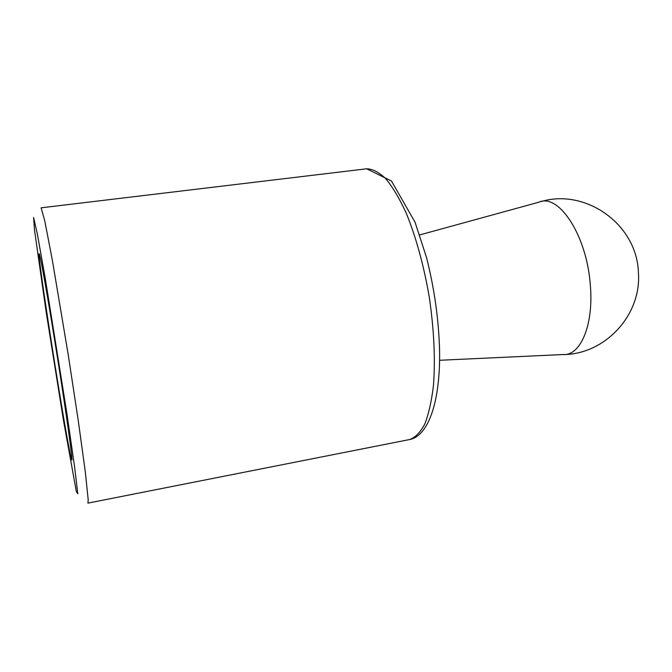 <?xml version="1.0" encoding="UTF-8"?>
<svg xmlns="http://www.w3.org/2000/svg" width="672" height="672" viewBox="0 0 672 672"><rect width="100%" height="100%" fill="white"/><g stroke="black" fill="none" stroke-linecap="round" stroke-linejoin="round"><path stroke-width="1.01" d="M70.988 457.313L71.854 460.043C72.929 460.992 66.436 414.212 57.296 356.614C48.174 299.015 39.883 252.512 39.152 253.747C36.918 253.294 65.066 432.911 70.988 457.313M439.597 360.276L563.069 354.539C580.549 356.076 594.065 324.61 590.243 284.172C586.58 234.78 558.457 192.998 538.919 202.188L419.731 234.914M409.609 439.547C415.271 437.556 420.311 432.415 424.746 424.116C428.702 414.002 431.609 401.058 433.482 385.283C435.422 359.209 434.045 329.994 429.358 297.646C424.024 266.112 415.867 236.527 406.174 213.016C399.521 198.593 392.75 187.186 385.862 178.794C379.084 172.276 372.691 168.941 366.694 168.798L391.482 181.037L415.052 222.222L426.569 257.687C434.322 288.406 438.656 319.082 439.572 349.709C440.563 401.461 428.467 435.952 409.609 439.547L87.923 503.118L88.183 499.716L85.42 472.802L78.372 421.369L68.242 354.875L52.357 260.291L44.764 220.836L41.118 207.816L366.694 168.798M76.331 491.551L77.801 493.802L74.575 466.729L66.78 412.759L45.284 278.502L37.262 233.562L33.6 217.501L34.465 229.698L46.234 312.488L63.479 420.412L76.331 491.551M563.069 354.539C604.565 354.623 641.802 315.395 638.4 272.345C636.896 224.146 585.396 188.101 541.061 201.583"/></g></svg>
